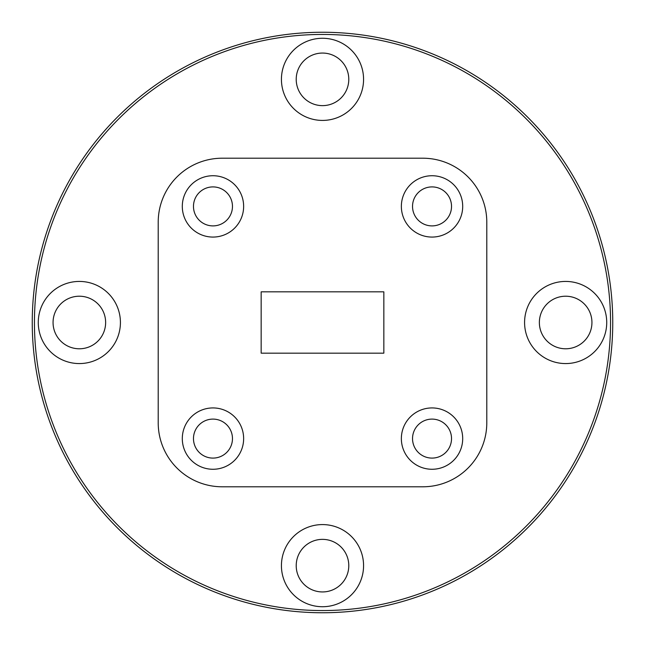 <?xml version="1.0" encoding="UTF-8"?>
<svg xmlns="http://www.w3.org/2000/svg" width="645" height="645" viewBox="0 0 645 645"><rect width="100%" height="100%" fill="white"/><g stroke="black" fill="none" stroke-linecap="round" stroke-linejoin="round"><path stroke-width="0.97" d="M322.5 610.557A288.057 288.057 0 0 0 610.557 322.5A288.057 288.057 0 0 0 322.5 34.443A288.057 288.057 0 0 0 34.443 322.5A288.057 288.057 0 0 0 322.5 610.557M322.5 32.25A290.25 290.25 0 0 1 612.75 322.5A290.25 290.25 0 0 1 322.5 612.75A290.25 290.25 0 0 1 32.25 322.5A290.25 290.25 0 0 1 322.5 32.25M212.971 458.095A19.495 19.495 0 0 1 193.476 438.6A19.495 19.495 0 0 1 212.971 419.105A19.495 19.495 0 0 1 232.466 438.6A19.495 19.495 0 0 1 212.971 458.095M212.971 407.93A30.67 30.67 0 0 0 182.301 438.6A30.67 30.67 0 0 0 212.971 469.27A30.67 30.67 0 0 0 243.641 438.6A30.67 30.67 0 0 0 212.971 407.93M432.029 458.095A19.495 19.495 0 0 1 412.534 438.6A19.495 19.495 0 0 1 432.029 419.105A19.495 19.495 0 0 1 451.524 438.6A19.495 19.495 0 0 1 432.029 458.095M432.029 407.93A30.67 30.67 0 0 0 401.359 438.6A30.67 30.67 0 0 0 432.029 469.27A30.67 30.67 0 0 0 462.699 438.6A30.67 30.67 0 0 0 432.029 407.93M432.029 225.895A19.495 19.495 0 0 1 412.534 206.4A19.495 19.495 0 0 1 432.029 186.905A19.495 19.495 0 0 1 451.524 206.4A19.495 19.495 0 0 1 432.029 225.895M432.029 175.73A30.67 30.67 0 0 0 401.359 206.4A30.67 30.67 0 0 0 432.029 237.07A30.67 30.67 0 0 0 462.699 206.4A30.67 30.67 0 0 0 432.029 175.73M212.971 225.895A19.495 19.495 0 0 1 193.476 206.4A19.495 19.495 0 0 1 212.971 186.905A19.495 19.495 0 0 1 232.466 206.4A19.495 19.495 0 0 1 212.971 225.895M212.971 175.73A30.67 30.67 0 0 0 182.301 206.4A30.67 30.67 0 0 0 212.971 237.07A30.67 30.67 0 0 0 243.641 206.4A30.67 30.67 0 0 0 212.971 175.73M322.5 38.273A41.07 41.07 0 0 0 281.43 79.351A41.07 41.07 0 0 0 322.5 120.422A41.07 41.07 0 0 0 363.57 79.351A41.07 41.07 0 0 0 322.5 38.273M322.5 53.059A26.284 26.284 0 0 0 296.216 79.351A26.284 26.284 0 0 0 322.5 105.635A26.284 26.284 0 0 0 348.784 79.351A26.284 26.284 0 0 0 322.5 53.059M79.351 281.43A41.07 41.07 0 0 0 38.273 322.5A41.07 41.07 0 0 0 79.351 363.57A41.07 41.07 0 0 0 120.422 322.5A41.07 41.07 0 0 0 79.351 281.43M79.351 296.216A26.284 26.284 0 0 0 53.059 322.5A26.284 26.284 0 0 0 79.351 348.784A26.284 26.284 0 0 0 105.635 322.5A26.284 26.284 0 0 0 79.351 296.216M322.5 524.578A41.07 41.07 0 0 0 281.43 565.649A41.07 41.07 0 0 0 322.5 606.727A41.07 41.07 0 0 0 363.57 565.649A41.07 41.07 0 0 0 322.5 524.578M322.5 539.365A26.284 26.284 0 0 0 296.216 565.649A26.284 26.284 0 0 0 322.5 591.941A26.284 26.284 0 0 0 348.784 565.649A26.284 26.284 0 0 0 322.5 539.365M565.649 281.43A41.07 41.07 0 0 0 524.578 322.5A41.07 41.07 0 0 0 565.649 363.57A41.07 41.07 0 0 0 606.727 322.5A41.07 41.07 0 0 0 565.649 281.43M565.649 296.216A26.284 26.284 0 0 0 539.365 322.5A26.284 26.284 0 0 0 565.649 348.784A26.284 26.284 0 0 0 591.941 322.5A26.284 26.284 0 0 0 565.649 296.216M158.21 422.83A63.968 63.968 0 0 0 222.17 486.79L422.83 486.79A63.968 63.968 0 0 0 486.79 422.83L486.79 222.17A63.968 63.968 0 0 0 422.83 158.21L222.17 158.21A63.968 63.968 0 0 0 158.21 222.17L158.21 422.83M383.839 353.17L261.161 353.17L261.161 291.83L383.839 291.83L383.839 353.17"/></g></svg>
